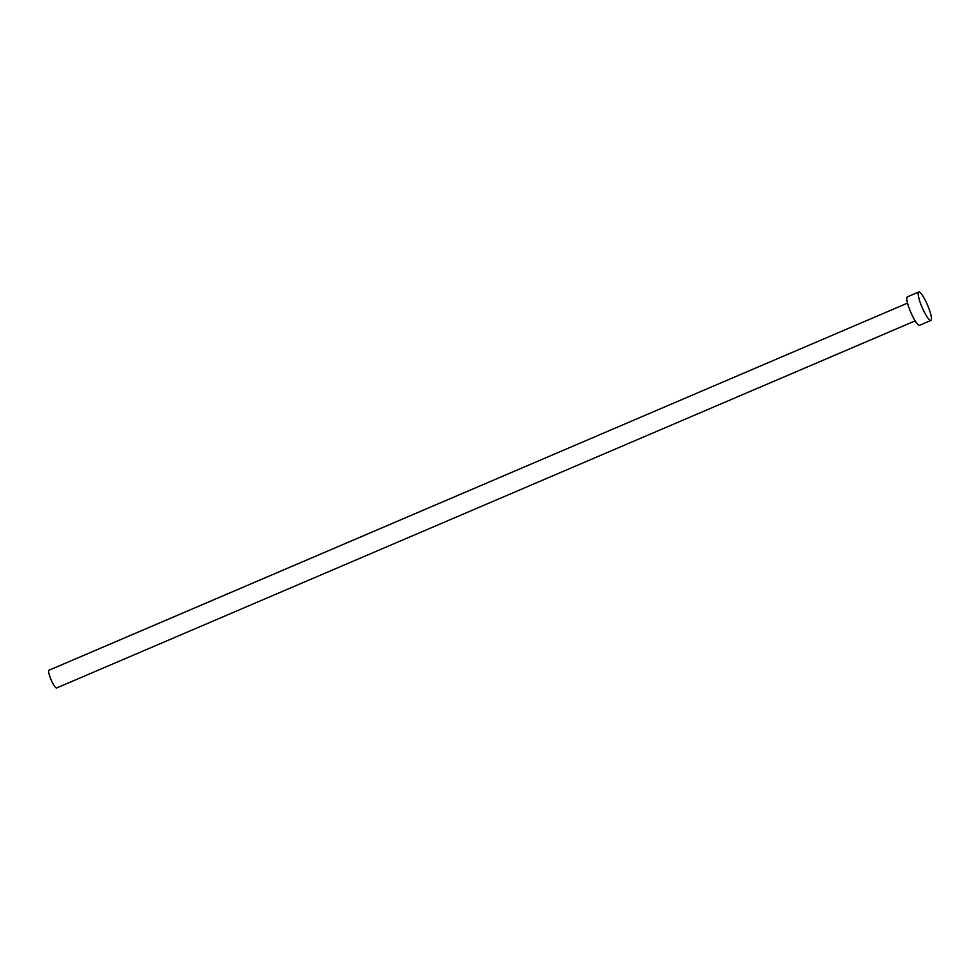 <?xml version="1.0" encoding="UTF-8"?>
<svg xmlns="http://www.w3.org/2000/svg" width="980" height="980" viewBox="0 0 980 980"><rect width="100%" height="100%" fill="white"/><g stroke="black" fill="none" stroke-linecap="round" stroke-linejoin="round"><path stroke-width="1.47" d="M915.161 320.864L56.595 687.985A9.665 1.838 -113.2 0 1 51.193 680.034A9.665 1.838 -113.2 0 1 49 670.222L907.566 303.089M930.89 320.435L919.558 325.287A15.46 2.952 -113.2 0 1 910.898 312.559A15.46 2.952 -113.2 0 1 907.394 296.854L918.738 292.016A15.46 2.952 -113.2 0 1 927.386 304.743A15.46 2.952 -113.2 0 1 930.89 320.435A15.46 2.952 -113.2 0 1 922.241 307.708A15.46 2.952 -113.2 0 1 918.738 292.016"/></g></svg>
